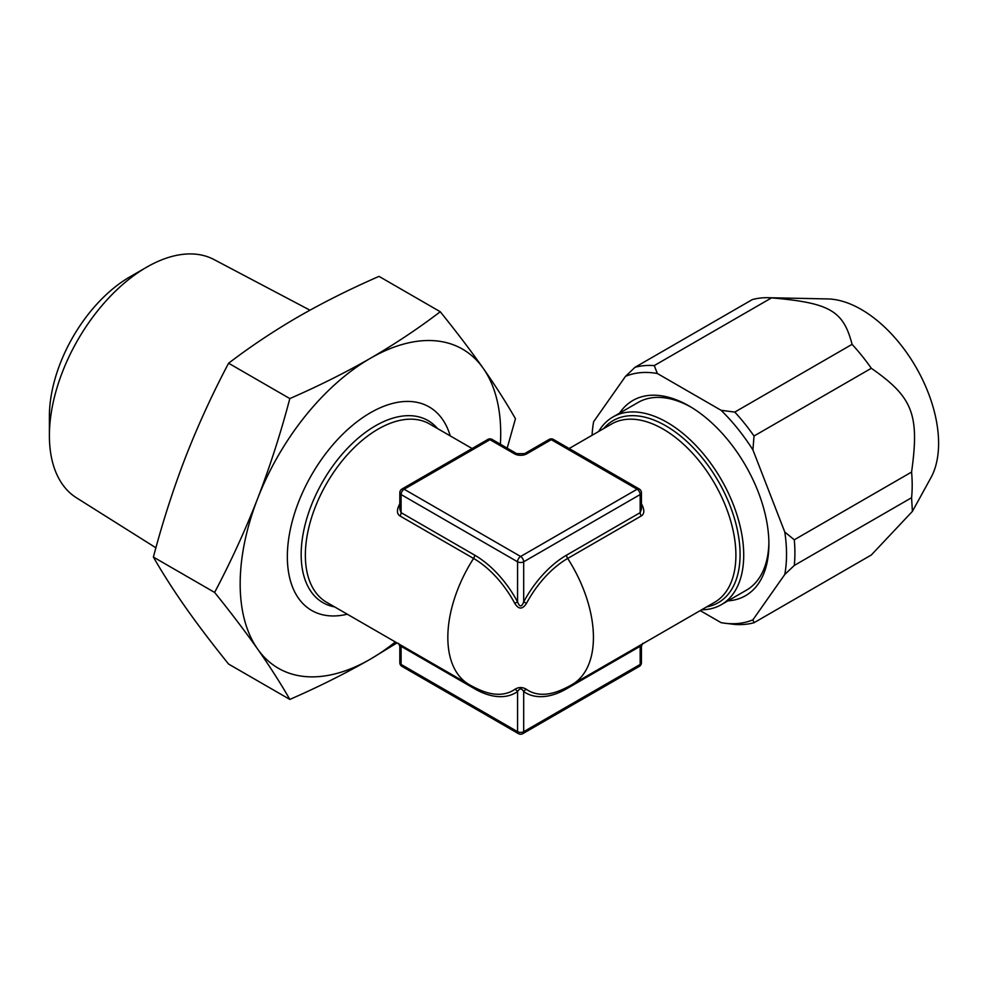 <?xml version="1.0" encoding="UTF-8"?>
<svg xmlns="http://www.w3.org/2000/svg" width="988" height="988" viewBox="0 0 988 988"><rect width="100%" height="100%" fill="white"/><g stroke="black" fill="none" stroke-linecap="round" stroke-linejoin="round"><path stroke-width="1.48" d="M635.012 367.301A141.963 81.967 60 0 1 654.254 365.585L657.353 373.501A137.628 79.46 -120 0 0 625.503 376.354L635.012 367.301L752.313 299.586A141.963 81.967 60 0 1 768.207 297.709L827.697 298.932A109.335 63.133 60 0 1 938.6 443.365A109.335 63.133 60 0 1 930.918 477.723L912.406 511.376L871.317 554.997L754.017 622.724A141.963 81.967 60 0 1 734.788 624.441L723.932 623.107A137.628 79.46 -120 0 0 752.918 619.809L754.017 622.724M768.207 297.709A141.963 81.967 60 0 1 771.554 297.87C829.834 302.908 843.357 310.714 852.076 344.355A141.963 81.967 60 0 1 871.317 368.289C912.85 397.164 919.606 414.577 911.578 472.066A141.963 81.967 60 0 1 912.196 485.244A141.963 81.967 60 0 1 911.578 497.717L912.406 511.376M625.503 376.354L593.64 421.678A137.628 79.46 -120 0 0 592.071 435.288M784.781 532.026L794.29 539.794A141.963 81.967 60 0 1 794.29 565.445L784.781 574.485A137.628 79.46 -120 0 0 784.781 532.026L752.918 449.911A137.628 79.46 -120 0 0 721.079 410.292L734.788 412.082L852.076 344.355M734.788 412.082A141.963 81.967 60 0 1 754.017 436.017L871.317 368.289M794.29 539.794L911.578 472.066M794.29 565.445L911.578 497.717M654.254 365.585L771.554 297.87M754.017 436.017L752.918 449.911M700.208 610.609L721.079 622.65A137.628 79.46 -120 0 0 723.932 623.107M721.079 410.292L657.353 373.501M752.918 619.809L784.781 574.485M619.55 413.169A112.706 65.072 60 0 1 689.216 406.056A112.706 65.072 60 0 1 768.899 544.092A112.706 65.072 -120 0 1 727.921 600.865M598.691 431.46A108.371 62.565 60 0 1 612.906 416.998L638.087 402.462A108.371 62.565 60 0 1 690.76 406.97M612.906 416.998A108.371 62.565 60 0 1 696.417 446.033A108.371 62.565 60 0 1 743.717 555.095A108.371 62.565 60 0 1 721.277 604.705A108.371 62.565 60 0 1 701.641 609.781M768.886 542.289A108.371 62.565 60 0 1 746.459 590.157L721.277 604.705M641.434 492.765A4.335 4.335 0 0 0 639.273 489.011A4.335 2.507 -60 0 0 637.099 489.233L551.279 439.685L526.765 453.838A8.67 5.002 0 0 1 514.501 453.838L489.974 439.685L404.154 489.233L520.627 556.479L637.099 489.233A4.335 2.507 60 0 1 640.175 494.543A4.335 2.507 180 0 0 641.434 492.765L641.434 509.178L640.175 512.649L566.606 555.12A81.856 47.263 120 0 0 523.689 601.877C521.664 607.25 519.626 607.25 517.564 601.877L514.748 603.322A78.546 45.349 -120 0 0 473.573 558.442L400.004 515.971C396.682 513.859 396.596 509.82 399.757 503.855A102.95 59.441 -60 0 1 399.819 503.769M641.434 503.892A4.335 0.642 143.9 0 0 641.496 503.855C644.658 509.82 644.584 513.859 641.249 515.971L567.692 558.442A78.546 45.349 120 0 0 526.505 603.322C522.516 609.596 518.589 609.596 514.748 603.322M640.385 645.152A4.335 2.507 60 0 0 640.175 646.313L640.175 664.43A4.335 2.507 -120 0 1 639.273 666.406L522.8 733.652A4.335 2.507 -120 0 0 523.689 731.676L523.689 691.575A81.856 47.263 120 0 0 566.606 688.784L640.175 646.313L641.434 646.251L641.434 662.652A4.335 2.507 180 0 1 640.175 664.43L523.689 731.676A4.335 2.507 180 0 1 517.564 731.676L401.091 664.43A4.335 2.507 180 0 1 399.819 662.652A4.335 4.335 0 0 0 401.993 666.406A4.335 2.507 -60 0 1 401.091 664.43L401.091 646.313L474.648 688.784A81.856 47.263 -120 0 0 517.564 691.575C519.639 688.13 521.676 688.13 523.689 691.575A4.335 3.532 124.9 0 1 526.505 689.389A78.546 45.349 120 0 0 559.776 690.624A102.95 102.95 0 0 0 572.101 684.573A102.95 59.441 60 0 0 593.43 637.433A102.95 59.441 -120 0 0 567.692 558.442A4.335 2.507 -120 0 1 566.606 555.12M641.249 515.971A4.335 2.507 -120 0 1 640.175 512.649L640.175 494.543L523.689 561.789A4.335 2.507 180 0 1 517.564 561.789L517.564 601.877A81.856 47.263 -120 0 0 474.648 555.12L401.091 512.649L399.819 509.178L399.819 492.765A4.335 2.507 180 0 0 401.091 494.543L517.564 561.789A4.335 2.507 120 0 1 520.627 556.479A4.335 2.507 60 0 1 523.689 561.789L523.689 601.877L526.505 603.322M400.004 515.971A4.335 2.507 -60 0 0 401.091 512.649L401.091 494.543A4.335 2.507 120 0 1 404.154 489.233A4.335 2.507 -120 0 0 401.993 489.011A4.335 4.335 0 0 0 399.819 492.765M429.891 472.906L452.306 459.963M399.819 662.652L399.819 646.251L401.091 646.313A4.335 2.507 120 0 0 400.881 645.152M401.993 666.406L518.465 733.652A4.335 2.507 -60 0 1 517.564 731.676L517.564 691.575A4.335 3.532 55.1 0 0 514.748 689.389C518.638 686.932 522.566 686.932 526.505 689.389M549.118 439.462A4.335 2.507 -120 0 1 551.279 439.685A4.335 2.507 -60 0 1 553.453 439.462A4.335 4.335 0 0 0 549.118 439.462L524.591 453.628L516.662 453.628L492.148 439.462A4.335 4.335 0 0 0 487.813 439.462L401.993 489.011M588.959 459.963L611.362 472.906M487.813 439.462A4.335 2.507 -120 0 1 489.974 439.685A4.335 2.507 -60 0 1 492.148 439.462M450.232 435.893A117.51 67.839 120 0 0 358.743 420.456A117.51 67.839 120 0 0 287.347 556.664A117.51 67.839 120 0 0 347.282 614.203M395.348 641.953A184.225 106.358 -60 0 1 370.438 659.12A184.225 106.358 -60 0 1 257.621 649.042A184.225 106.358 -60 0 1 257.621 498.619A184.225 106.358 -60 0 1 370.438 358.274A184.225 106.358 -60 0 1 483.256 368.351A184.225 106.358 -60 0 1 500.385 444.217M397.003 642.904L370.438 659.12C345.331 673.507 318.457 686.944 289.83 699.418L228.599 664.072C212.383 643.991 198.057 625.12 185.596 607.459C173.184 589.725 162.452 572.929 153.387 557.071C162.551 522.343 173.283 488.998 185.596 457.036C198.193 424.865 212.531 393.595 228.599 363.226L289.83 398.584C318.716 385.962 345.59 372.538 370.438 358.274C395.361 343.775 418.628 328.263 440.253 311.739C456.456 331.82 470.794 350.691 483.256 368.351C495.667 386.086 506.399 402.882 515.452 418.739L507.19 448.144M228.599 363.226C250.446 346.553 273.713 331.042 298.401 316.691C323.521 302.303 350.382 288.867 379.022 276.381L440.253 311.739M289.83 699.418C280.666 683.412 269.934 666.616 257.621 649.042C245.024 631.196 230.686 612.325 214.618 592.43C230.822 561.764 245.16 530.494 257.621 498.619C270.033 466.336 280.765 432.991 289.83 398.584M153.387 557.071L214.618 592.43M146.681 267.18L129.823 276.912A113.743 65.665 120 0 0 49.4 416.207L49.4 435.683A137.579 79.435 -60 0 1 146.681 267.18A137.579 79.435 -60 0 1 213.939 259.523L309.948 310.183M49.4 435.683A137.579 79.435 120 0 0 76.397 497.754L155.906 547.797M706.618 606.904A105.123 60.688 -120 0 0 740.086 554.527A105.123 60.688 -120 0 0 687.092 441.71A105.123 60.688 -120 0 0 603.668 428.594M572.101 684.573L714.583 602.31A102.95 59.441 -120 0 0 735.899 555.182A102.95 59.441 -120 0 0 690.97 451.578A102.95 59.441 -120 0 0 611.634 423.988L569.137 448.527M566.606 688.784A4.335 2.507 60 0 1 566.951 687.352M640.175 495.741L640.175 503.707M474.648 555.12A4.335 2.507 -60 0 1 473.573 558.442A102.95 59.441 120 0 0 447.836 637.433A102.95 59.441 -60 0 0 469.152 684.573A102.95 102.95 0 0 0 481.477 690.624A78.546 45.349 -120 0 0 514.748 689.389M474.648 688.784A4.335 2.507 120 0 0 474.302 687.352M526.765 453.838A4.335 2.507 -120 0 0 524.591 453.628M514.501 453.838A4.335 2.507 -60 0 1 516.662 453.628M469.152 684.573L326.67 602.31A102.95 59.441 -60 0 1 305.354 555.182A102.95 59.441 -60 0 1 350.295 451.578A102.95 59.441 -60 0 1 429.619 423.988L472.116 448.527M334.636 606.904A105.123 60.688 -60 0 1 301.167 554.527A105.123 60.688 -60 0 1 354.173 441.71A105.123 60.688 -60 0 1 437.585 428.594M399.819 646.251L398.584 643.324M518.465 733.652A4.335 4.335 0 0 0 522.8 733.652M639.273 666.406A4.335 4.335 0 0 0 641.434 662.652M639.273 489.011L553.453 439.462M641.434 646.251L642.682 643.324"/></g></svg>
